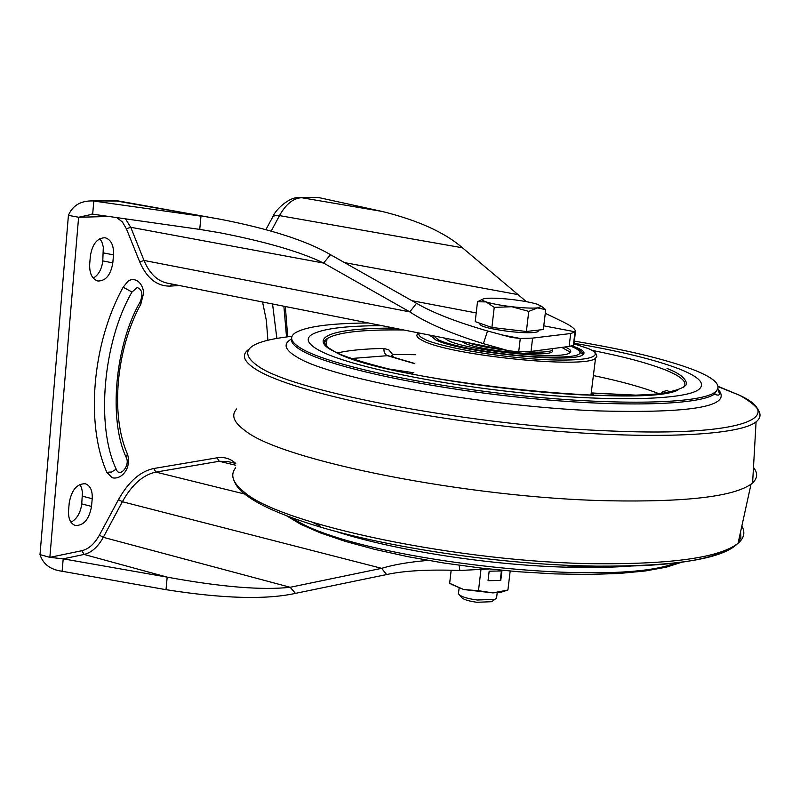 <?xml version="1.0" encoding="UTF-8"?>
<svg xmlns="http://www.w3.org/2000/svg" width="800" height="800" viewBox="0 0 800 800"><rect width="100%" height="100%" fill="white"/><g stroke="black" fill="none" stroke-linecap="round" stroke-linejoin="round"><path stroke-width="1.2" d="M679.7 369.12C699.75 377.12 705.98 384 698.42 389.76C684.02 400.09 609.68 401.99 520.38 392.73C431.13 383.54 345.39 364.97 318.8 350.17C308.21 344.28 305.56 339.3 310.87 335.23C320.33 328.97 344.02 325.78 381.92 325.65C344.02 325.78 320.33 328.97 310.87 335.23C305.56 339.3 308.21 344.28 318.8 350.17C345.39 364.97 431.13 383.54 520.38 392.73C609.68 401.99 684.02 400.09 698.42 389.76C705.98 384 699.75 377.12 679.7 369.12C655.38 359.77 620.27 351.17 574.38 343.31C620.27 351.17 655.38 359.77 679.7 369.12M312.5 522.3L320.24 526.13L312.5 522.3M368.44 322.98C329.09 323.28 304.44 326.75 294.5 333.38C288.85 337.72 291.58 343.04 302.69 349.32C330.87 365.31 423.7 385.57 520.89 395.63C618.14 405.77 698.97 403.69 714.58 392.5C722.88 386.17 715.93 378.62 693.74 369.86C666.03 359.35 626.23 349.77 574.33 341.13M753.48 467.42C757.95 473.04 757.65 478.2 752.6 482.9L751.03 484.18C733.24 496.67 685.65 502.2 608.27 500.77C468.36 497.96 282.42 460.73 245.49 430.95C233.76 422.56 230.83 415.22 236.7 408.93M682.16 562.11L666.35 567.17L645.09 571.01L618.85 573.49L588.32 574.47L554.42 573.89L518.21 571.73L480.91 568.06L443.76 563L408.03 556.71L374.89 549.42L345.4 541.4L320.42 532.91L300.59 524.24L286.36 515.66M430.16 335.21L435.55 339.79C459.08 352.35 574.28 363.93 582.85 354.7C585.53 352.78 583.54 350.42 576.89 347.63L572.1 345.86M670.07 392.03L666.93 390.5L662.55 391.83L661.28 393.46M659.05 393.74C642.81 387.36 620.92 381.3 593.38 375.56M415.78 354.71L392.55 354.42L388.95 349.98L383.91 348.41L384.03 351.19L385.27 354.15L386.9 355.53L389 355.96M390.69 356.46L392.55 354.42M393.42 357.25L392.28 354.52M411.66 374L413.04 372.68L388.75 368.98M413.78 372.74L413.04 372.68L413.82 372.44M565.03 346.99C570.4 349.27 571.99 351.19 569.81 352.76C562.64 360.38 467.82 350.88 448.02 340.48L444.07 337.96M552.91 348.56L552.41 350.21C549.14 352.05 540.04 352.6 525.1 351.84M504.84 350.01C488.81 347.98 476.46 345.53 467.81 342.67M461.72 341.46L464.38 343.03C478.98 350.57 546.97 357.35 552.22 351.84L552.63 350.05M570.4 352.25L561.76 347.41M545.24 349.56L534.86 350.91M451.05 584.19L463.73 589.54L492.95 592.9L501.62 592.06L506.05 590.61M507.79 590.05L492.95 592.9L478.49 590.71L463.73 589.54L449.65 583.31L451.17 570.17M507.91 590.01L510.18 571.06M488.03 580.7L500.78 580.43L501.91 570.95L489.16 571.19L488.03 580.7M478.49 590.71L480.96 569.66M488.06 580.44L500.78 580.43M500.3 580.18L501.39 570.96M538.24 330.39L538.09 331.6C534.3 333.16 524.57 333.11 508.9 331.45C488.67 328.75 479.03 326.12 479.98 323.55M459.52 594.98L461.13 596.91C462.65 599.26 467.92 601.05 476.94 602.28L491.74 601.7L493.33 600.5M459.13 588.19L458.39 593.63C460.19 596.42 466.48 598.55 477.24 600.01L494.88 599.33L496.53 598.3L496.7 596.85M545.71 309.68L543.33 329.53L526.37 331.48L491.9 327.48L475.22 321.62L477.5 301.75L486.12 301.91C481.7 300.37 481.21 299.26 484.65 298.59L486.54 298.35C492.54 297.91 501.03 298.31 512.03 299.54C523.02 300.86 531.47 302.44 537.4 304.26L541.41 306.35L537.6 307.89C531.71 308.38 523.11 307.99 511.81 306.73C500.51 305.36 491.95 303.76 486.12 301.91L494.23 307.38L511.81 306.73L528.76 311.39L537.6 307.89L545.71 309.68L541.25 306.11M482.72 299.2L477.5 301.75M526.37 331.48L528.76 311.39M491.9 327.48L494.23 307.38M140.69 304.41L143.62 293.18C143.72 291.24 142.16 281.2 133.93 279.64L130.86 279.77L128 281.19L123.15 287.22C92.15 343.17 85.38 424.06 106.81 472.28L112.07 477.71C121.65 480.24 131.96 467.8 127.41 453.91L126.96 452.9M141.02 303.82L140.21 301.8C114.84 345.5 108.41 420.06 126.25 457.53C130.57 465.53 119.36 478.66 116.24 469.18C95.74 426.84 102.98 341.66 132 292.02L123.15 287.22M262.56 302L266.36 320.43L267.89 340.28M92.68 214.17L199.74 229.4L200.98 216.16L93.8 201.06L92.68 214.17L78.61 217.25L68.42 215.36C72.29 206.22 79.56 201.41 90.22 200.94L114.92 200.72L220.99 219.37C270.31 229.05 306.82 240.82 330.52 254.69L323.59 263.07L409.83 311.89L416.52 303.29L330.52 254.69M545.28 313.28L564.14 322.42C572.06 326.41 575.84 329.56 575.46 331.87L570.7 333.52L532.6 338.11L520.28 338.48L511.53 337.44L487.54 330.99C456.45 322 432.78 312.77 416.52 303.29M543.77 325.83L575.46 331.87L573.89 344.72L573.84 341.4M499.75 334.49L520.28 338.48L518.69 351.86L531.02 351.41L569.12 346.45L573.36 345.31L573.44 344.63M487.54 330.99L483.36 343.64L508.46 350.72L518.69 351.86M483.36 343.64C451.16 333.67 426.65 323.09 409.83 311.89L144.01 260.45C149.41 273.35 157.11 280.9 167.11 283.09L508.46 350.72M125.49 218.84L130.73 227.28L323.59 263.07C300.86 251.95 266.27 241.84 219.8 232.75L199.74 229.4M271.24 231.03L279.49 215.61L462.42 247.78L526.4 301.67M459.15 565.27L459.79 570.48C428.36 569.36 403.97 570.72 386.59 574.56L295.46 593.37C265.92 599.85 222.77 598.62 166.01 589.68L62.13 571.26C50.44 569.72 43.06 564.17 40 554.62L68.42 215.36M386.59 574.56L381.65 568.33C393.75 564.64 409.21 562 428.01 560.41M459.79 570.48L488.89 568.97M40 554.62L49.86 557.35L78.61 217.25L109.05 216.5M235.74 463.42C230.23 458.53 224.02 456.66 217.1 457.81L153.76 468.51C140.36 471.27 128.6 481.63 118.5 499.57L99.4 535.16C94.55 543.83 88.73 549.02 81.92 550.7L49.86 557.35L63.19 558.83L62.13 571.26M166.01 589.68L167.18 577.14L63.19 558.83L84.1 554.45L167.18 577.14C221.14 587.01 262.13 590.39 290.17 587.28L295.46 593.37M118.5 499.57L122.37 501.73L381.65 568.33L290.17 587.28L103.3 537.32C97.99 546.88 91.59 552.59 84.1 554.45L81.92 550.7M318.19 197.46L382.25 211.47L301.6 197.72L318.19 197.46L300.39 197.59M462.42 247.78C444.78 232.45 418.05 220.35 382.25 211.47M99.82 238.68L101.85 241.88L103.32 247.04L102.78 260.91C101.76 269.19 98.58 274.94 93.24 278.14M89.69 264.05C89.35 273.48 92.09 279.13 97.89 281.02C105.81 281.01 110.78 274.96 112.81 262.88L113.51 254.87C113.88 245.36 111.1 239.66 105.2 237.76C97.35 237.8 92.41 243.86 90.38 255.94L89.69 264.05M71 522.27C76.98 518.9 80.56 512.77 81.74 503.89L82.44 492.31L81.6 487.94L79.87 484.42M91.53 506.43C89.16 519.31 83.77 525.66 75.37 525.5C70.47 523.69 68.19 518.74 68.56 510.66L69.23 502.85C71.6 489.97 76.96 483.61 85.3 483.75C90.29 485.57 92.6 490.56 92.21 498.72L91.53 506.43L81.74 503.89M126.25 457.53L127.41 453.91M116.24 469.18L111.56 472.01L106.81 472.28M291.66 338.52C290.58 342.19 294.2 346.36 302.51 351.03C330.68 367.07 423.5 387.37 520.68 397.42C617.91 407.55 698.74 405.42 714.36 394.17L717.97 388.6M717.97 389.13C733.44 406.24 693.23 413.49 597.33 410.88C482.72 406.48 330.73 378.51 297.23 357.23C284.63 349.87 282.74 343.81 291.54 339.03M740.58 531.83L740.88 537.54L738.15 542.93M737.29 543.9C721.85 559.05 674.9 566.47 596.43 566.15L582.68 565.85C491.88 563.45 379.31 546 311.23 524.26L311.23 524.26C280.26 514.44 258.41 504.62 245.68 494.81M741.84 526.1C745.43 532.31 744.17 538.04 738.07 543.27C720.27 557.34 673.55 564.16 597.91 563.74C461.24 562.74 280.27 524.51 244.19 492.08C232.75 482.97 229.91 474.88 235.66 467.8M248.4 349.62C241.15 355.09 243.79 361.75 256.3 369.6C288.29 389.82 401.09 415.6 520.66 427.91C640.28 440.32 738.46 436.55 756.08 421.84C760.09 418.69 761.02 415.22 758.87 411.43M292.04 336.29C247.62 341.29 236.59 351.44 258.93 366.75C295.81 392.33 477.26 426.43 613.48 431.09C740.33 436.44 787.68 417.75 739.73 395.34L718.12 386.35M337.94 532.14C395.87 550.6 489.82 565.17 566.21 567.18L632.44 565.9M675.83 562.9C611.11 589.44 349.32 558.72 292.34 517.89M751.03 484.18L738.07 543.27C717.03 560.66 665.23 568.18 582.68 565.85L566.21 567.18C591.36 567.88 613.6 567.45 632.94 565.89M394.23 328.09C315.17 328.1 314.52 342.05 333.23 350.93C341.7 355.79 360.92 361.99 390.88 369.52C434.57 379.74 511.68 391.22 581.94 394.88C614.66 395.95 640.84 395.53 660.49 393.62C675.49 391.06 684.21 387.93 686.67 384.22C686.05 378.5 679.5 373.25 667.01 368.46M591.89 350.35C623.54 356.57 648.04 363.11 665.39 369.95C682.08 376.7 688.08 382.61 683.37 387.67M595.37 353.7L596.94 356.15L595.53 358.27C585.59 369.16 450.07 355.5 422.99 340.75C417.05 337.88 415.43 335.46 418.13 333.51L418.64 332.93M574.32 343.96L587.13 348.2C600.94 352.88 603.18 362.28 543.21 359.59C480.4 355.83 431.25 343.61 424.73 339.19C420.13 337.2 418.23 335.13 419 333M325.53 345.63L324.67 341.97L327.03 338.72C337.01 332.33 362.58 329.41 403.75 329.98M383.91 348.41C364.01 348.84 348.55 350.35 337.52 352.94M414.78 363.71L387.36 355.69L351.53 358.49M592.3 393.11L637.78 395.34M594.36 395.35L592.26 393.87M570.65 346.21L573.96 347.47C588.67 355.02 576.36 358.16 537.03 356.88C499.96 354.96 452.9 346.8 438.63 339.96L433.47 335.86M430.89 336.79L431.75 335.52M580.72 352.92L582.93 354.65M132 292.02L137.18 287.57C142.17 289.36 143.18 294.1 140.21 301.8M276.87 338.42L272.54 303.98M283.88 306.23L286.53 336.95M92.12 200.91L118.74 201.02L220.99 219.37M569.12 346.45L570.7 333.52M531.02 351.41L532.6 338.11M116.68 217.58L122.34 221.9L126.41 228.79L130.73 227.28L144.01 260.45L139.73 261.95C146.9 278.42 157.16 286.47 170.51 286.09L171.52 283.97M99.4 535.16L103.3 537.32L122.37 501.73C131.96 484.6 143.14 474.73 155.9 472.1L153.76 468.51M244.71 494.05L155.9 472.1L219.19 461.27L235.7 465.24M217.1 457.81L219.19 461.27L227.62 461.5L235.74 463.45M170.51 286.09L179.31 285.51M126.41 228.79L139.73 261.95M476.22 312.94L411.89 300.68M517.08 294.45L344.54 262.61M265.95 229.53L273.03 216.41L275.6 215.43L279.49 215.61C285.9 204.15 293.27 198.19 301.6 197.72L299.18 197.61C289.66 196.57 275.74 209.36 272.95 216.49M112.81 262.88L102.78 260.91M113.51 254.87L103.48 252.93M92.21 498.72L82.41 496.19M752.6 482.9L756.08 421.84C764.66 415.19 759.21 406.36 739.73 395.34L718.17 386.68M717.72 389.22C722.05 397.76 716.09 394.34 716.48 394.91L714.36 394.17L714.58 392.5M245.05 494.32C239.98 490.76 236.28 486.14 233.94 480.43M677.83 390.11C642.85 408.62 377.5 379.97 333.73 351.04L328.7 347.94L324.62 343.69L324.41 340.81L327.03 338.72L326.29 345.9M590.94 395.23L595.53 358.27C594.19 359.27 602.28 354.01 587.48 348.27L574.33 343.93M414.81 363.5L388.55 355.83M639.01 395.29L592.28 393M591.13 393.73L593.05 395.3M583.04 354.57L582.06 352.25L580.01 350.37L570.85 346.17M552.41 350.21L552.22 351.84M501.62 592.06L503.7 591.28M496.53 598.3L497.2 592.67M491.74 601.7L494.88 599.33M538.09 331.6L538.27 330.11M541.41 306.35L544.85 308.88M287.7 336.8L285.34 306.52M574.93 332.43L573.36 345.31M91.07 214.17L92 214.15M113.52 200.56L118.74 201.02M127.44 454.08C110.35 415.38 115.92 349.22 141.03 303.78"/></g></svg>
